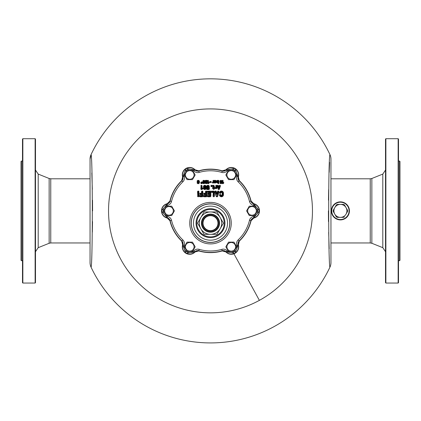 <?xml version="1.0" encoding="UTF-8"?>
<svg xmlns="http://www.w3.org/2000/svg" width="421" height="421" viewBox="0 0 421 421"><rect width="100%" height="100%" fill="white"/><g stroke="black" fill="none" stroke-linecap="round" stroke-linejoin="round"><path stroke-width="0.63" d="M399.587 161.08L399.95 161.443L399.95 260.315L399.587 260.678L399.587 161.08L398.508 161.08M398.508 282.691L398.508 139.067L398.145 138.709L398.145 283.049L398.508 282.691L398.145 283.049L385.878 283.049L385.878 138.709L398.145 138.709L398.508 139.067M385.515 139.067L385.878 138.709L385.515 139.067L385.515 282.691L385.878 283.049L385.515 282.691M370.243 178.799L371.859 178.488L371.859 243.275L370.243 242.959L370.243 178.799L330.953 178.799L330.953 159.17A10.825 10.825 0 0 0 329.922 154.549A10.825 10.825 0 0 1 330.953 159.17L330.953 262.588L330.953 242.959L370.243 242.959L371.859 243.275L382.805 247.674L385.515 251.695M344.736 202.964A9.02 9.02 0 0 1 348.325 215.205A9.02 9.02 0 0 1 336.084 218.794A9.02 9.02 0 0 1 332.49 206.553A9.02 9.02 0 0 1 344.736 202.964M348.009 215.031A8.662 8.662 0 0 1 336.258 218.478A8.662 8.662 0 0 1 332.806 206.727A8.662 8.662 0 0 1 344.562 203.28A8.662 8.662 0 0 1 348.009 215.031M344.462 216.852A7.215 7.215 0 0 1 343.557 217.373L337.263 217.373A7.215 7.215 0 0 1 336.358 216.852L333.211 211.4A7.215 7.215 0 0 1 333.211 210.358L336.358 204.906A7.215 7.215 0 0 1 337.263 204.385L343.557 204.385A7.215 7.215 0 0 1 344.462 204.906L347.609 210.358A7.215 7.215 0 0 1 347.609 211.4L346.036 214.126A6.494 6.494 0 0 1 334.784 214.126A6.494 6.494 0 0 1 340.41 204.385A6.494 6.494 0 0 1 346.036 214.126L347.609 211.4M343.557 217.373L337.263 217.373M336.358 216.852L333.211 211.4M333.211 210.358L336.358 204.906M337.263 204.385L343.557 204.385M344.462 204.906L347.609 210.358M21.413 260.678L21.05 260.315L21.05 161.443L21.413 161.08L21.413 260.678L22.492 260.678M22.492 139.067L22.492 282.691L22.855 283.049L22.855 138.709L22.492 139.067L22.855 138.709L35.122 138.709L35.122 283.049L22.855 283.049L22.492 282.691M35.485 282.691L35.122 283.049L35.485 282.691L35.485 139.067L35.122 138.709L35.485 139.067M330.953 159.17A10.825 10.825 0 0 0 329.922 154.549A132.036 132.036 0 0 0 91.078 154.549A132.036 132.036 0 0 1 329.922 154.549C328.291 157.565 328.291 264.193 329.922 267.209A10.825 10.825 0 0 0 330.953 262.588A10.825 10.825 0 0 1 329.922 267.209A132.036 132.036 0 0 1 273.803 326.754A132.036 132.036 0 0 0 329.922 267.209A10.825 10.825 0 0 0 330.953 262.588M91.078 267.209A10.825 10.825 0 0 1 90.047 262.588A10.825 10.825 0 0 0 91.078 267.209C92.709 264.193 92.709 157.565 91.078 154.549L90.047 159.17L90.047 262.588A10.825 10.825 0 0 0 91.078 267.209A132.036 132.036 0 0 0 273.803 326.754M90.047 159.17A10.825 10.825 0 0 1 91.078 154.549M91.831 172.989L92.32 189.403M92.509 200.185L92.573 210.879M92.509 221.572L92.325 232.139M329.169 248.774L328.68 232.36M328.491 221.572L328.427 210.879M328.491 200.185L328.675 189.618M329.19 172.363L329.585 162.338M182.535 245.169L182.446 242.296M182.43 179.535L182.535 176.588M238.654 179.814L238.654 179.814A3.61 3.61 0 0 1 238.465 178.667L238.554 179.462M238.57 242.222L238.465 243.091A3.61 3.61 0 0 1 238.654 241.943M182.535 243.091A3.61 3.61 0 0 0 182.346 241.943M182.346 179.814L182.346 179.814A3.61 3.61 0 0 0 182.535 178.667L182.535 178.736M238.465 178.667L238.465 176.588M238.465 243.022L238.465 245.169M219.088 187.619L218.51 187.619L218.61 186.614L219.283 187.013L219.088 187.619L218.704 187.555L218.667 186.861L218.315 187.013L218.61 186.614M217.325 194.202L216.541 194.202L216.71 192.85L217.557 193.36L217.325 194.202L216.741 194.149L216.752 193.086L216.315 193.36L216.71 192.85M221.504 182.461L221.13 182.325A0.91 0.91 0 0 1 220.062 181.546A0.91 0.91 0 0 1 220.909 180.525A0.91 0.91 0 0 1 221.872 181.435L221.667 182.588A0.7 0.7 0 0 1 220.325 182.872L220.13 182.956A0.91 0.91 0 0 0 221.872 182.588L221.667 182.588M205.68 182.188L207.053 182.835A0.879 0.879 0 0 1 205.801 183.403A0.879 0.879 0 0 1 205.522 182.056L205.99 181.146L206.327 181.404L205.522 182.056L206.169 181.272L205.527 180.735L206.869 180.735L205.801 182.293A0.51 0.51 0 0 0 205.948 183.067A0.51 0.51 0 0 0 206.685 182.782L207.111 182.772L206.906 182.53L206.485 182.714A0.305 0.305 0 0 1 206.048 182.882A0.305 0.305 0 0 1 205.964 182.425L205.801 182.293M208.458 182.656L208.827 182.846L207.921 183.288L207.921 180.735L208.085 182.572L209.174 182.656L208.411 183.619L207.532 183.33L207.921 183.498L207.879 180.341L208.474 180.688L208.458 182.656M212.421 182.63L212.558 182.109L212.605 183.003L212.258 182.656L212.605 182.861L212.652 182.493A0.889 0.889 0 0 0 213.373 181.619L213.531 180.735L213.531 182.609L212.937 182.519L213.326 183.003L213.926 182.656L213.926 180.688L213.573 180.341L212.979 180.688L213.163 181.619L213.373 180.525L213.121 181.619A0.637 0.637 0 0 1 212.579 182.251L212.61 182.288A0.679 0.679 0 0 0 213.163 181.619L213.373 181.619M216.02 181.793L216.415 181.793A1.21 1.21 0 0 1 214.836 182.946L214.136 182.656L214.863 182.809A1.068 1.068 0 0 0 216.273 181.793L216.231 181.793A1.026 1.026 0 0 1 214.826 182.746L214.905 182.551A0.816 0.816 0 0 0 216.02 181.793L216.231 181.551A1.026 1.026 0 0 0 214.826 180.598L214.178 180.735L214.389 182.819L214.347 180.341L214 180.688L214.136 182.656L214 180.688M214.826 180.598L214.347 180.477L214.826 180.598M217.973 180.793L218.304 180.735L217.973 180.793A0.816 0.816 0 0 0 216.857 181.551L216.857 181.793A0.816 0.816 0 0 0 217.92 182.572L218.331 182.872L217.92 182.572M216.857 181.793L216.652 181.793A1.026 1.026 0 0 0 217.983 182.772L218.331 183.498L218.331 182.872M222.53 180.341L223.125 180.688L222.988 182.488L223.477 182.846L222.572 183.288L222.572 180.735L222.735 182.572L223.825 182.656L223.062 183.619L222.183 183.33L222.572 183.498L222.53 180.341L222.183 180.688L222.53 183.682M208.953 187.045L208.532 187.045L208.895 186.587L208.332 186.671L208.953 186.845L208.895 186.587A0.968 0.968 0 0 0 207.863 185.772A0.968 0.968 0 0 0 206.969 186.74L206.711 186.74A1.226 1.226 0 0 1 207.879 185.514A1.226 1.226 0 0 1 209.158 186.619L208.953 187.045L209.095 186.556A1.168 1.168 0 0 0 207.848 185.572A1.168 1.168 0 0 0 206.769 186.74L206.711 186.829A1.226 1.226 0 0 0 207.832 188.05L207.837 187.992A1.168 1.168 0 0 1 206.769 186.829L206.969 186.829A0.968 0.968 0 0 0 207.853 187.792L208.316 187.834L208.595 188.461L206.969 188.766L206.969 189.076L208.905 189.076L208.905 187.571L207.9 187.282L209.363 187.524L208.995 187.119L207.9 187.282A0.453 0.453 0 0 1 207.485 186.829L207.279 186.829A0.658 0.658 0 0 0 207.879 187.482M206.511 186.829L206.511 186.829A1.426 1.426 0 0 0 207.811 188.25L208.595 188.134M207.811 188.25L208.242 188.087L208.595 188.461M209.363 187.524L209.363 189.129L208.958 189.534L206.916 189.534L206.511 188.713L206.916 188.303L208.237 188.508L208.337 188.187L208.29 188.766M201.98 188.266L202.564 188.482L201.306 189.076L201.306 185.772L201.617 185.772L201.617 188.182L202.733 187.919L202.975 188.261L202.875 188.829L201.969 189.466L201.254 189.534L200.843 189.129L201.306 189.282L201.254 185.308L202.075 185.719L201.98 188.266M213.868 187.424L214.126 186.34L214.126 187.371L214.721 187.777L213.868 187.424L213.868 186.34A0.568 0.568 0 0 0 213.294 185.772L212.963 186.082L213.558 186.45A0.368 0.368 0 0 0 213.189 186.082M214.273 187.829L214.515 187.371L214.92 187.777L213.868 188.545L214.273 188.14L214.068 188.861L213.558 188.861L213.147 188.345L213.558 188.545M214.92 187.777L214.92 188.192L214.463 187.829L214.515 188.603L213.505 189.118L212.705 187.777L213.558 187.424L213.558 186.45M212.905 186.54L212.5 186.135L213.352 186.45L213.147 187.829L213.558 187.424M215.278 188.15L215.026 187.95L215.384 187.545L215.431 188.603L215.026 188.192L215.431 188.398L215.489 187.998A0.874 0.874 0 0 0 216.21 187.14L216.21 185.772L216.52 185.772L216.52 188.14L215.789 188.05L215.894 188.513L216.978 188.192L216.978 185.719L216.573 185.308L215.747 185.719L216.005 187.14L216.21 185.566L215.952 187.14A0.616 0.616 0 0 1 215.41 187.75L215.452 187.798A0.668 0.668 0 0 0 216.005 187.14L216.21 187.14M219.209 186.303L219.246 185.593L219.209 186.103L218.394 186.103L217.925 185.566L217.404 185.829L218.452 189.14L219.152 189.14L220.194 185.829L219.673 185.566L219.209 186.303L218.394 186.303L217.599 185.772L218.646 189.076L218.957 189.076L219.999 185.772L219.594 186.019M218.004 186.019L219.167 185.845L218.394 186.303M199.849 195.386L201.538 195.628L201.743 194.581L200.212 194.613L199.986 194.06L201.585 194.128L201.991 194.534L201.991 195.47L201.585 195.876L199.896 195.67L199.622 196.223L199.849 195.386L199.338 196.27L199.849 196.781L199.622 196.223L199.896 196.496L202.343 196.291L199.849 196.544L202.385 196.781L202.896 196.27L202.343 196.496L202.612 196.223L202.412 191.613L202.659 196.27L202.896 191.566L202.385 191.06L202.659 191.566L202.059 191.544L202.385 191.297L202.012 191.06L202.385 191.06M202.059 191.544L201.506 191.566L201.538 193.46L200.212 193.46L199.938 194.107L199.701 193.734L200.212 194.376L201.991 194.534M201.585 193.707L200.212 193.223L201.785 193.302L201.743 191.566L201.991 193.302L201.585 193.707L200.254 193.707M201.585 195.876L199.849 195.628L201.585 195.67L201.785 194.534L201.991 195.47M203.817 195.386L205.506 195.628L205.711 194.581L204.18 194.613L203.953 194.06L205.553 194.128L205.958 194.534L205.958 195.47L205.553 195.876L203.864 195.67L203.59 196.223L203.817 195.386L203.311 196.27L203.817 196.781L203.59 196.223L203.864 196.496L206.311 196.291L203.817 196.544L206.358 196.781L206.864 196.27L206.311 196.496L206.585 196.223L206.379 191.613L206.627 196.27L206.864 191.566L206.358 191.06L206.627 191.566L206.027 191.544L206.358 191.297L205.985 191.06L206.358 191.06M206.027 191.544L205.474 191.566L205.506 193.46L204.18 193.46L203.906 194.107L203.669 193.734L204.18 194.376L205.958 194.534M205.553 193.707L204.18 193.223L205.758 193.302L205.711 191.566L205.958 193.302L205.553 193.707L204.222 193.707M205.553 195.876L203.817 195.628L205.553 195.67L205.758 194.534L205.958 195.47M207.79 195.386L209.479 195.628L209.479 194.376L208.074 194.613L207.848 194.06L209.521 194.128L209.932 194.534L209.932 195.47L209.521 195.876L207.832 195.67L207.564 196.223L207.79 195.386L207.279 196.27L207.79 196.781L207.564 196.223L207.832 196.496L210.279 196.291L207.79 196.544L210.326 196.781L210.837 196.27L210.279 196.496L210.553 196.223L210.347 191.613L210.595 196.27L210.837 191.566L210.326 191.06L210.553 191.613L210.279 191.339L207.832 191.544L210.326 191.297L207.79 191.297L210.326 191.06M207.832 191.544L207.564 191.613L207.832 192.165L207.279 191.939L207.516 191.566L207.79 192.45L209.442 192.45L209.479 193.46L208.074 193.46L207.569 194.107L207.806 193.734L208.074 194.376L209.932 194.534M207.832 191.965L209.521 191.965L209.442 192.45L207.79 192.213L209.521 192.165L209.932 193.302L209.521 193.707L208.121 193.707M207.569 193.734L208.074 193.223L208.121 193.507L209.679 193.255L209.521 193.707M208.074 193.223L209.679 193.255L209.932 192.371L209.932 193.302M209.521 195.876L207.79 195.628L209.521 195.67L209.726 194.534L209.932 195.47M213.052 196.27L213.289 192.413L211.758 192.45L211.531 191.897L213.131 191.965L213.536 192.371L213.336 196.223L213.889 196.496L213.052 196.27L213.936 196.781L214.442 196.27L213.889 196.496L214.163 196.223L213.957 191.613L214.205 196.27L214.442 191.566L213.936 191.06L214.163 191.613L213.889 191.339L211.8 191.544L213.936 191.297L211.758 191.297L213.936 191.06M211.8 191.544L211.484 191.939L211.247 191.566L211.758 192.213L213.536 192.371M218.067 191.06L217.573 191.434L217.436 191.944L217.889 192.129L217.499 192.429L216.373 192.429L216.031 191.539L215.478 191.544L215.805 191.297L215.157 191.639L216.431 196.344L217.178 196.544L218.715 191.639L218.452 191.06L218.067 191.06L217.462 192.181L216.41 192.181L215.805 191.06L215.42 191.06L215.215 191.681L216.462 196.297L215.41 191.629L214.926 191.702L216.199 196.402L217.147 196.291L216.726 196.291L216.694 196.781L217.178 196.781L217.404 196.297L218.457 191.629L217.21 196.244L217.668 196.402L218.941 191.702L218.067 191.297L217.499 192.429M215.984 192.129L217.436 191.944L217.499 192.229L216.373 192.429M217.115 193.086L217.131 194.013L216.741 194.013L216.752 193.292L217.115 193.292L217.131 194.149L217.357 193.307L216.71 193.05L217.115 193.086M218.836 187.035L218.899 187.555L218.836 187.035M198.78 181.53L198.528 182.493A0.3 0.3 0 0 1 197.944 182.561L197.738 182.267L197.907 182.593L197.454 182.656A0.795 0.795 0 0 0 199.028 182.493L199.028 181.53A0.795 0.795 0 0 0 197.454 181.362L198.78 181.53L198.575 182.493A0.342 0.342 0 0 1 197.907 182.593L197.402 182.404L197.249 182.703A1.005 1.005 0 0 0 199.238 182.493L199.028 182.493M198.075 182.53L198.391 182.493L198.391 181.53L197.249 181.319A1.005 1.005 0 0 1 199.238 181.53L199.028 181.53M198.391 182.493L198.575 181.53A0.342 0.342 0 0 0 197.907 181.425L197.402 181.756L197.191 181.377A1.047 1.047 0 0 1 198.307 180.483A1.047 1.047 0 0 1 199.28 181.53L199.422 182.493A1.189 1.189 0 0 1 198.317 183.677A1.189 1.189 0 0 1 197.054 182.661L197.191 182.646A1.047 1.047 0 0 0 198.307 183.54A1.047 1.047 0 0 0 199.28 182.493L199.422 181.53A1.189 1.189 0 0 0 198.317 180.346A1.189 1.189 0 0 0 197.054 181.356M205.38 181.94A1.063 1.063 0 0 0 205.753 183.582A1.063 1.063 0 0 0 207.248 182.798L207.111 182.772A0.926 0.926 0 0 1 205.811 183.456A0.926 0.926 0 0 1 205.485 182.03L206.074 181.314L205.485 181.146L206.085 181.098L205.274 180.935L205.527 181.098L205.485 180.341L205.274 180.935L205.132 180.688M205.485 180.341L206.916 180.341L207.121 180.688L206.869 180.525L206.869 180.998L207.185 181.235L206.106 182.54L206.448 182.682L206.08 182.846L206.106 182.54M209.174 182.656L208.195 183.288L208.211 183.682M208.127 180.341L208.29 182.572L209.032 182.456M211.263 181.93L209.942 181.93L211.263 181.93L211.1 182.482L211.447 182.135L211.1 181.54L209.9 181.54L209.942 182.298L211.1 182.346L209.553 182.135L209.9 182.482L209.9 181.677L211.263 181.93M213.742 180.735L213.326 180.477L213.742 180.735L213.784 182.656L213.742 180.735M212.937 182.519L212.658 182.819A0.763 0.763 0 0 0 213.052 182.693L213.073 182.893A0.947 0.947 0 0 1 212.631 183.003L212.605 183.003M214.857 180.546L214.347 180.341M218.025 180.546L218.052 180.598A1.026 1.026 0 0 0 216.652 181.551L216.857 181.551M218.199 180.341L218.015 180.535L218.741 180.688L218.12 180.53L218.488 180.735L218.488 183.288L217.936 183.33L217.946 182.83A1.068 1.068 0 0 1 216.605 181.793L216.468 181.793A1.21 1.21 0 0 0 217.936 182.972L218.288 183.54L217.936 183.33M218.246 180.341L218.699 180.735L218.741 183.33L218.883 180.688L218.883 183.33L218.288 183.682M223.825 182.656L222.846 183.288L222.862 183.682M222.941 180.735L222.941 182.572L222.941 180.735M208.905 189.282L209.163 187.524L209.163 189.129L206.769 189.076L208.905 189.282M206.969 188.561L206.711 189.129L206.969 188.561L208.29 188.561L206.969 188.561M202.975 188.261L202.569 188.034L202.759 188.661L202.733 188.366L201.717 189.076L201.738 189.534M201.67 185.308L201.254 185.514L201.875 185.719L201.817 188.182L202.733 187.919M212.5 186.135L212.705 185.719L213.189 186.34L212.758 186.082L212.963 185.566L212.705 185.719L213.294 185.308A1.031 1.031 0 0 1 214.326 186.34L214.515 187.371M213.921 189.324L214.326 188.918L213.505 189.324L212.5 188.192L213.3 186.45L213.3 187.371L212.758 187.829L213.147 187.829M213.094 188.918L213.558 188.861L212.963 188.345L212.905 187.371M212.5 188.192L212.905 188.603M216.72 185.772L216.157 185.514L216.72 185.772L216.778 188.192L216.72 185.772M215.431 188.603L215.478 188.398A0.826 0.826 0 0 0 215.868 188.303L215.894 188.224A0.774 0.774 0 0 1 215.489 188.345L215.489 188.14A0.568 0.568 0 0 0 215.789 188.05M198.37 196.291L198.091 196.496L198.417 196.781L198.044 196.544L198.691 196.27L198.37 196.496L198.644 196.223L198.438 191.613L198.438 196.223M197.533 191.566L198.044 191.06L198.417 191.297L197.775 191.566L197.775 196.27L197.533 191.566L198.044 196.544L197.817 191.613L198.928 191.566L198.417 191.06L198.928 196.27L198.417 196.781M207.564 191.613L207.79 191.297L207.564 191.613M211.531 191.613L211.758 191.297L211.531 191.613M218.099 191.544L217.573 191.434M221.504 182.588A0.542 0.542 0 0 1 220.488 182.84L220.672 182.746A0.332 0.332 0 0 0 221.299 182.588L221.251 182.588A0.289 0.289 0 0 1 220.704 182.703L220.688 182.493A1.095 1.095 0 0 0 221.114 182.514L221.093 182.377A0.953 0.953 0 0 1 220.015 181.519A0.953 0.953 0 0 1 220.92 180.483A0.953 0.953 0 0 1 221.92 181.435L221.92 182.588L222.056 181.435A1.095 1.095 0 0 0 219.909 181.156A1.095 1.095 0 0 0 220.551 182.446L220.688 182.493M198.391 181.53L198.528 181.53A0.3 0.3 0 0 0 197.944 181.456L197.402 181.756M207.879 183.682L208.211 183.54L207.669 183.33L207.669 180.688L207.532 183.33M208.548 182.372L208.474 180.688M213.158 182.788L213.573 183.003L213.926 182.656M216.468 181.551A1.21 1.21 0 0 1 218.046 180.399L218.11 180.52M223.198 182.372L223.683 182.456M201.254 189.534L201.738 189.334L201.049 189.129L201.049 185.719L200.843 189.129M202.169 187.819L201.875 188.082L202.075 185.719M216.978 188.192L216.573 188.603L215.894 188.513A1.031 1.031 0 0 1 215.478 188.603M220.072 185.308L219.441 185.656L220.072 185.308L220.462 185.84L219.999 185.566L220.267 185.777L218.994 189.534L219.152 189.14L218.215 189.25L218.604 189.534L218.646 189.076L217.331 185.777L217.525 185.308L217.136 185.84L218.352 185.593L217.962 185.308L217.925 185.772L218.431 185.845L218.352 185.593M216.294 191.434L216.178 192.076L216.294 191.434L215.805 191.06M198.78 182.493A0.553 0.553 0 0 1 197.707 182.656L197.402 182.267L197.054 182.661M207.248 182.798L206.906 182.388L206.316 182.646M208.411 183.619L209.084 183.146M209.553 182.135L211.1 181.54M214.905 182.551L214.347 183.003L214 182.656M223.062 183.619L223.74 183.146M207.279 186.829L207.537 186.74A0.4 0.4 0 0 1 207.906 186.34A0.4 0.4 0 0 1 208.332 186.671L207.485 186.74A0.453 0.453 0 0 1 208.379 186.635L208.579 186.587A0.658 0.658 0 0 0 207.279 186.74M201.969 189.466L202.875 188.829M213.868 188.545L213.505 189.324M213.147 188.14L212.5 187.777M222.056 181.435L221.92 182.588A0.953 0.953 0 0 1 220.067 182.903L219.936 182.951A1.095 1.095 0 0 0 222.056 182.588M220.551 182.446L219.936 182.951M203.922 235.192A13.725 13.725 0 0 1 198.454 216.568A13.725 13.725 0 0 1 217.078 211.105A13.725 13.725 0 0 1 222.546 229.729A13.725 13.725 0 0 1 203.922 235.192A13.725 13.725 0 0 0 222.546 229.729A13.725 13.725 0 0 0 217.078 211.105A13.725 13.725 0 0 0 198.454 216.568A13.725 13.725 0 0 0 203.922 235.192M233.955 170.252L228.545 170.252L225.835 174.941L228.545 179.63L233.955 179.63L236.66 174.941L233.955 170.252M235.05 172.863A4.331 4.331 0 0 0 229.171 171.142A4.331 4.331 0 0 0 227.451 177.015A4.331 4.331 0 0 0 233.323 178.741A4.331 4.331 0 0 0 235.05 172.863M254.705 206.19L249.29 206.19L246.585 210.879L249.29 215.568L254.705 215.568L257.41 210.879L254.705 206.19M255.8 208.805A4.331 4.331 0 0 0 249.921 207.079A4.331 4.331 0 0 0 248.201 212.958A4.331 4.331 0 0 0 254.073 214.678A4.331 4.331 0 0 0 255.8 208.805M233.955 242.128L228.545 242.128L225.835 246.817L228.545 251.505L233.955 251.505L236.66 246.817L233.955 242.128M235.05 244.743A4.331 4.331 0 0 0 229.171 243.017A4.331 4.331 0 0 0 227.451 248.895A4.331 4.331 0 0 0 233.323 250.616A4.331 4.331 0 0 0 235.05 244.743M192.455 242.128L187.045 242.128L184.34 246.817L187.045 251.505L192.455 251.505L195.165 246.817L192.455 242.128M193.549 244.743A4.331 4.331 0 0 0 187.677 243.017A4.331 4.331 0 0 0 185.95 248.895A4.331 4.331 0 0 0 191.829 250.616A4.331 4.331 0 0 0 193.549 244.743M171.71 206.19L166.295 206.19L163.59 210.879L166.295 215.568L171.71 215.568L174.415 210.879L171.71 206.19M172.799 208.805A4.331 4.331 0 0 0 166.927 207.079A4.331 4.331 0 0 0 165.2 212.958A4.331 4.331 0 0 0 171.079 214.678A4.331 4.331 0 0 0 172.799 208.805M192.455 170.252L187.045 170.252L184.34 174.941L187.045 179.63L192.455 179.63L195.165 174.941L192.455 170.252M193.549 172.863A4.331 4.331 0 0 0 187.677 171.142A4.331 4.331 0 0 0 185.95 177.015A4.331 4.331 0 0 0 191.829 178.741A4.331 4.331 0 0 0 193.549 172.863M214.084 229.703A7.467 7.467 0 0 0 217.057 219.567A7.467 7.467 0 0 0 206.916 216.594A7.467 7.467 0 0 0 203.943 226.73A7.467 7.467 0 0 0 214.084 229.703M206.748 216.278A7.831 7.831 0 0 1 217.373 219.394A7.831 7.831 0 0 1 214.252 230.019A7.831 7.831 0 0 1 203.627 226.903A7.831 7.831 0 0 1 206.748 216.278M218.057 219.02A8.609 8.609 0 0 1 214.626 230.703A8.609 8.609 0 0 1 202.943 227.277A8.609 8.609 0 0 1 206.374 215.594A8.609 8.609 0 0 1 218.057 219.02M220.188 217.557L223.419 223.146L216.957 234.334L204.043 234.334L197.581 223.146L204.043 211.963L216.957 211.963L220.188 217.557A11.188 11.188 0 0 1 210.5 234.334A11.188 11.188 0 0 1 200.812 217.557A11.188 11.188 0 0 1 220.188 217.557M218.446 218.804A9.057 9.057 0 0 0 206.158 215.199A9.057 9.057 0 0 0 202.554 227.493A9.057 9.057 0 0 0 214.842 231.097A9.057 9.057 0 0 0 218.446 218.804M371.859 178.488L382.805 174.084L382.805 247.674M90.047 242.959L50.757 242.959L50.757 178.799L49.141 178.488L38.195 174.084L35.485 170.063M50.757 242.959L49.141 243.275L49.141 178.488M49.141 243.275L38.195 247.674L38.195 174.084M259.383 300.362A101.966 101.966 0 0 0 299.984 161.996A101.966 101.966 0 0 0 161.617 121.395A101.966 101.966 0 0 0 121.016 259.762A101.966 101.966 0 0 0 259.383 300.362L233.955 253.816M201.654 183.019L201.654 182.588L201.654 183.019M201.654 182.556L201.654 183.051L201.654 182.556M201.654 183.261A0.453 0.453 0 0 0 202.106 182.803A0.453 0.453 0 0 0 201.654 182.351A0.453 0.453 0 0 0 201.196 182.803A0.453 0.453 0 0 0 201.654 183.261M201.654 182.319L201.654 183.288L201.654 182.319M201.654 183.498A0.695 0.695 0 0 0 202.343 182.803A0.695 0.695 0 0 0 201.654 182.114A0.695 0.695 0 0 0 200.959 182.803A0.695 0.695 0 0 0 201.654 183.498M201.654 182.067A0.737 0.737 0 0 0 200.917 182.803A0.737 0.737 0 0 0 201.654 183.54A0.737 0.737 0 0 0 202.39 182.803A0.737 0.737 0 0 0 201.654 182.067M201.654 183.682A0.879 0.879 0 0 0 202.527 182.803A0.879 0.879 0 0 0 201.654 181.93A0.879 0.879 0 0 0 200.775 182.803A0.879 0.879 0 0 0 201.654 183.682M184.219 245.259A5.715 5.715 0 0 0 193.865 250.827A5.257 5.257 0 0 1 199.201 249.358A40.1 40.1 0 0 0 221.799 249.358A5.257 5.257 0 0 1 227.135 250.827A5.715 5.715 0 0 0 236.781 245.259A5.257 5.257 0 0 1 238.175 239.902A40.1 40.1 0 0 0 249.474 220.336A5.257 5.257 0 0 1 253.41 216.447A5.715 5.715 0 0 0 253.41 205.311A5.257 5.257 0 0 1 249.474 201.422A40.1 40.1 0 0 0 238.175 181.856A5.257 5.257 0 0 1 236.781 176.499A5.715 5.715 0 0 0 227.135 170.931A5.257 5.257 0 0 1 221.799 172.4A40.1 40.1 0 0 0 199.201 172.4A5.257 5.257 0 0 1 193.865 170.931A5.715 5.715 0 0 0 184.219 176.499A5.257 5.257 0 0 1 182.825 181.856A40.1 40.1 0 0 0 171.526 201.422A5.257 5.257 0 0 1 167.59 205.311A5.715 5.715 0 0 0 167.59 216.447A5.257 5.257 0 0 1 171.526 220.336A40.1 40.1 0 0 0 182.825 239.902A5.257 5.257 0 0 1 184.219 245.259L182.846 244.833A7.152 7.152 0 0 0 194.923 251.805L193.865 250.827M197.738 182.267L197.402 182.267M198.075 181.493L197.738 181.756M199.422 181.53L199.422 182.493M202.796 182.646A1.037 1.037 0 0 0 203.832 183.682A1.037 1.037 0 0 0 204.864 182.646L204.864 181.377A1.037 1.037 0 0 0 203.832 180.341A1.037 1.037 0 0 0 202.796 181.377L202.938 182.646A0.895 0.895 0 0 0 203.832 183.54A0.895 0.895 0 0 0 204.727 182.646L204.864 182.646M205.485 181.283L205.132 180.935M206.916 180.341L207.264 180.688M207.532 180.688L207.879 180.341M209.9 182.482L211.1 182.482M209.553 181.888L209.9 181.54M212.558 182.109A0.495 0.495 0 0 0 212.979 181.619M213.326 180.341L212.979 180.688M213.926 180.688L213.573 180.341M214.636 183.003L214.347 183.003M214.636 180.341L214.836 180.399A1.21 1.21 0 0 1 216.415 181.551M218.536 180.341L218.883 180.688M218.883 183.33L218.536 183.682M222.183 180.688L222.183 183.33M222.777 180.341L223.125 180.688M209.358 186.603A1.426 1.426 0 0 0 207.869 185.314A1.426 1.426 0 0 0 206.511 186.74M208.532 187.045L208.132 186.708M208.995 187.119L207.742 186.74M209.363 189.129L208.958 189.534M206.916 189.534L206.511 189.129M206.511 188.713L206.916 188.303M200.843 185.719L201.254 185.308M203.406 188.145A1.389 1.389 0 0 0 204.801 189.534A1.389 1.389 0 0 0 206.19 188.145L206.19 186.703A1.389 1.389 0 0 0 204.801 185.308A1.389 1.389 0 0 0 203.406 186.703L203.611 188.145A1.189 1.189 0 0 0 204.801 189.334A1.189 1.189 0 0 0 205.985 188.145L206.19 188.145M211.584 186.65A0.668 0.668 0 0 0 212.252 185.982A0.668 0.668 0 0 0 211.584 185.308A0.668 0.668 0 0 0 210.91 185.982A0.668 0.668 0 0 0 211.584 186.65M212.5 185.719L212.905 185.308M214.92 188.192L214.515 188.603M214.273 188.14L214.326 188.918M215.384 187.545A0.41 0.41 0 0 0 215.747 187.14M216.157 185.308L215.747 185.719M216.978 185.719L216.573 185.308M216.573 188.603L216.157 188.603M219.246 185.593L219.636 185.308M219.383 189.25L220.462 185.84M218.604 189.534L218.994 189.534M217.136 185.84L218.215 189.25M217.962 185.308L217.525 185.308M198.044 196.781L197.533 196.27M198.044 191.06L198.417 191.06M198.928 196.27L198.928 191.566M200.212 194.613L199.701 194.107M199.701 193.734L200.212 193.223M201.506 191.566L202.012 191.06M202.896 196.27L202.896 191.566M199.849 196.781L202.385 196.781M199.338 195.897L199.338 196.27M204.18 194.613L203.669 194.107M203.669 193.734L204.18 193.223M205.474 191.566L205.985 191.06M206.864 196.27L206.864 191.566M203.817 196.781L206.358 196.781M203.311 195.897L203.311 196.27M208.074 194.613L207.569 194.107M207.79 192.45L207.279 191.939M207.279 191.566L207.79 191.06M210.837 196.27L210.837 191.566M207.79 196.781L210.326 196.781M207.279 195.897L207.279 196.27M211.758 192.45L211.247 191.939M211.247 191.566L211.758 191.06M214.442 196.27L214.442 191.566M213.563 196.781L213.936 196.781M218.941 191.702L218.452 191.06M217.178 196.781L217.668 196.402M216.199 196.402L216.694 196.781M215.42 191.06L214.926 191.702M220.362 192.818L220.562 192.865A0.342 0.342 0 0 1 220.23 193.128L220.362 192.818A1.116 1.116 0 0 1 222.562 193.076L222.356 194.76A0.91 0.91 0 0 1 220.562 194.97L220.604 194.96A0.384 0.384 0 0 0 220.23 194.665L220.23 194.707A0.342 0.342 0 0 1 220.562 194.97L220.083 194.707A0.342 0.342 0 0 0 219.746 195.118A1.737 1.737 0 0 0 223.183 194.76L223.183 193.076L223.467 193.076L223.467 194.76A2.021 2.021 0 0 1 219.473 195.181A0.621 0.621 0 0 1 220.083 194.428L220.083 194.665A0.384 0.384 0 0 0 219.704 195.128A1.779 1.779 0 0 0 223.225 194.76L223.467 194.76M222.562 193.076L222.309 194.76A0.863 0.863 0 0 1 220.604 194.96L220.836 194.907A0.621 0.621 0 0 0 220.23 194.428M220.836 194.907A0.626 0.626 0 0 0 222.072 194.76L222.356 194.76L222.356 193.076A0.91 0.91 0 0 0 220.562 192.865L220.604 192.876A0.863 0.863 0 0 1 222.309 193.076L222.072 194.76M222.072 193.076A0.626 0.626 0 0 0 220.836 192.934L220.604 192.876A0.384 0.384 0 0 1 220.23 193.176L220.23 193.413A0.621 0.621 0 0 0 220.836 192.934M223.467 193.076A2.021 2.021 0 0 0 219.473 192.66A0.621 0.621 0 0 0 220.083 193.413M200.549 241.365A20.761 20.761 0 0 0 228.719 233.102A20.761 20.761 0 0 0 220.451 204.932A20.761 20.761 0 0 0 192.281 213.194A20.761 20.761 0 0 0 200.549 241.365M182.825 239.902L181.688 241.096C175.815 235.428 171.894 228.64 169.926 220.725L170.131 220.672A41.542 41.542 0 0 0 181.83 240.944A3.815 3.815 0 0 1 182.846 244.833L182.646 244.769A7.362 7.362 0 0 0 195.076 251.947L195.076 251.947A7.362 7.362 0 0 1 182.646 244.769L182.646 244.769A3.61 3.61 0 0 0 181.688 241.096L181.688 241.096A41.753 41.753 0 0 1 169.926 220.725L169.926 220.725A3.61 3.61 0 0 0 167.221 218.057L167.221 218.057A7.362 7.362 0 0 1 167.221 203.701L167.221 203.701A3.61 3.61 0 0 0 169.926 201.033L169.926 201.033A41.753 41.753 0 0 1 181.688 180.662L181.688 180.662A3.61 3.61 0 0 0 182.646 176.988L182.646 176.988A7.362 7.362 0 0 1 195.076 169.81L195.076 169.81A3.61 3.61 0 0 0 198.738 170.821L198.738 170.821A41.753 41.753 0 0 1 222.262 170.821L222.262 170.821A3.61 3.61 0 0 0 225.924 169.81L225.924 169.81A7.362 7.362 0 0 1 238.354 176.988L238.354 176.988A3.61 3.61 0 0 0 239.312 180.662L239.312 180.662A41.753 41.753 0 0 1 251.074 201.033L251.074 201.033A3.61 3.61 0 0 0 253.779 203.701L253.779 203.701A7.362 7.362 0 0 1 253.779 218.057L253.779 218.057A3.61 3.61 0 0 0 251.074 220.725L251.074 220.725A41.753 41.753 0 0 1 239.312 241.096L239.312 241.096A3.61 3.61 0 0 0 238.354 244.769L238.354 244.769A7.362 7.362 0 0 1 225.924 251.947L225.924 251.947A3.61 3.61 0 0 0 222.262 250.937L222.262 250.937A41.753 41.753 0 0 1 198.738 250.937L198.738 250.937A3.61 3.61 0 0 0 195.076 251.947L185.998 253.316L182.646 244.769A3.61 3.61 0 0 0 181.688 241.096A41.753 41.753 0 0 1 169.926 220.725A3.61 3.61 0 0 0 167.221 218.057A7.362 7.362 0 0 1 167.221 203.701A3.61 3.61 0 0 0 169.926 201.033A41.753 41.753 0 0 1 181.688 180.662A3.61 3.61 0 0 0 182.646 176.988A7.362 7.362 0 0 1 195.076 169.81A3.61 3.61 0 0 0 198.738 170.821A41.753 41.753 0 0 1 222.262 170.821A3.61 3.61 0 0 0 225.924 169.81A7.362 7.362 0 0 1 238.354 176.988A3.61 3.61 0 0 0 239.312 180.662A41.753 41.753 0 0 1 251.074 201.033A3.61 3.61 0 0 0 253.779 203.701A7.362 7.362 0 0 1 253.779 218.057A3.61 3.61 0 0 0 251.074 220.725A41.753 41.753 0 0 1 239.312 241.096A3.61 3.61 0 0 0 238.354 244.769A7.362 7.362 0 0 1 225.924 251.947A3.61 3.61 0 0 0 222.262 250.937A41.753 41.753 0 0 1 198.738 250.937A3.61 3.61 0 0 0 195.076 251.947L194.923 251.805A3.815 3.815 0 0 1 198.796 250.737A41.542 41.542 0 0 0 222.204 250.737L222.262 250.937C214.421 253.189 206.579 253.189 198.738 250.937L199.201 249.358M220.63 181.435A0.332 0.332 0 0 0 220.967 181.767A0.332 0.332 0 0 0 221.299 181.435A0.332 0.332 0 0 0 220.967 181.098A0.332 0.332 0 0 0 220.63 181.435M220.662 181.435A0.3 0.3 0 0 0 220.967 181.735A0.3 0.3 0 0 0 221.267 181.435A0.3 0.3 0 0 0 220.967 181.13A0.3 0.3 0 0 0 220.662 181.435M204.317 182.646A0.484 0.484 0 0 1 203.832 183.13A0.484 0.484 0 0 1 203.348 182.646L203.559 181.377A0.274 0.274 0 0 1 203.832 181.098A0.274 0.274 0 0 1 204.106 181.377L204.106 182.646A0.274 0.274 0 0 1 203.832 182.919A0.274 0.274 0 0 1 203.559 182.646L204.106 182.646L204.106 181.377L204.074 182.646L203.938 181.377L203.348 181.377A0.484 0.484 0 0 1 203.832 180.893A0.484 0.484 0 0 1 204.317 181.377M203.348 182.646L203.348 181.377M215.862 181.551A0.658 0.658 0 0 0 215.205 180.893A0.658 0.658 0 0 0 214.547 181.551L214.547 181.793A0.658 0.658 0 0 0 215.205 182.451A0.658 0.658 0 0 0 215.862 181.793L215.652 181.551A0.447 0.447 0 0 0 215.205 181.098A0.447 0.447 0 0 0 214.757 181.551L215.484 181.551L214.926 181.793M215.862 181.793L215.652 181.793A0.447 0.447 0 0 1 215.205 182.24A0.447 0.447 0 0 1 214.757 181.793L214.789 181.793A0.416 0.416 0 0 0 215.205 182.209A0.416 0.416 0 0 0 215.62 181.793L215.62 181.551A0.416 0.416 0 0 0 215.205 181.13A0.416 0.416 0 0 0 214.789 181.551L214.926 181.551M218.331 181.551A0.658 0.658 0 0 0 217.673 180.893A0.658 0.658 0 0 0 217.015 181.551L217.394 181.551A0.279 0.279 0 0 1 217.673 181.272A0.279 0.279 0 0 1 217.952 181.551L218.089 181.551A0.416 0.416 0 0 0 217.673 181.13A0.416 0.416 0 0 0 217.257 181.551L217.257 181.793A0.416 0.416 0 0 0 217.673 182.209A0.416 0.416 0 0 0 218.089 181.793L218.12 181.551A0.447 0.447 0 0 0 217.673 181.098A0.447 0.447 0 0 0 217.225 181.551L217.225 181.793A0.447 0.447 0 0 0 217.673 182.24A0.447 0.447 0 0 0 218.12 181.793L218.331 181.551L217.952 181.551M218.331 181.793A0.658 0.658 0 0 1 217.673 182.451A0.658 0.658 0 0 1 217.015 181.793L217.394 181.793A0.279 0.279 0 0 0 217.673 182.072A0.279 0.279 0 0 0 217.952 181.793M204.18 188.145L204.38 186.703L204.18 188.145A0.621 0.621 0 0 0 204.801 188.766A0.621 0.621 0 0 0 205.422 188.145L205.216 186.703A0.416 0.416 0 0 0 204.801 186.282A0.416 0.416 0 0 0 204.38 186.703L204.622 188.145L204.417 186.703A0.384 0.384 0 0 1 204.801 186.319A0.384 0.384 0 0 1 205.18 186.703L205.216 188.145A0.416 0.416 0 0 1 204.801 188.561A0.416 0.416 0 0 1 204.38 188.145L204.417 188.145A0.384 0.384 0 0 0 204.801 188.529A0.384 0.384 0 0 0 205.18 188.145L204.974 186.703L205.422 186.703A0.621 0.621 0 0 0 204.801 186.082A0.621 0.621 0 0 0 204.18 186.703M205.422 186.703L205.422 188.145M218.51 187.619L218.315 187.013M218.61 186.819L218.988 186.819L218.61 186.819M218.988 186.614L219.283 187.013M216.541 194.202L216.315 193.36M217.162 192.85L217.557 193.36M221.504 181.435A0.542 0.542 0 0 0 220.967 180.893A0.542 0.542 0 0 0 220.425 181.435A0.542 0.542 0 0 0 220.967 181.972A0.542 0.542 0 0 0 221.504 181.435M220.804 181.435L221.125 181.435L220.804 181.435M204.474 181.377A0.642 0.642 0 0 0 203.832 180.735A0.642 0.642 0 0 0 203.19 181.377L203.19 182.646A0.642 0.642 0 0 0 203.832 183.288A0.642 0.642 0 0 0 204.474 182.646L204.685 181.377A0.853 0.853 0 0 0 203.832 180.525A0.853 0.853 0 0 0 202.98 181.377L203.19 181.377M206.085 180.893L206.327 181.404M208.574 182.83L208.085 182.572M216.02 181.551A0.816 0.816 0 0 0 214.905 180.793M223.225 182.83L222.735 182.572M207.853 187.792L208.316 187.834M202.096 188.434L201.617 188.182M205.727 186.703A0.931 0.931 0 0 0 204.801 185.772A0.931 0.931 0 0 0 203.869 186.703L203.869 188.145A0.931 0.931 0 0 0 204.801 189.076A0.931 0.931 0 0 0 205.727 188.145L205.932 186.703A1.137 1.137 0 0 0 204.801 185.566A1.137 1.137 0 0 0 203.664 186.703L203.869 186.703M211.584 185.772L211.584 186.187L211.584 185.772M200.185 193.776L200.185 194.06M200.254 194.128L201.585 194.128M201.991 191.613L201.991 193.302M204.159 193.776L204.159 194.06M204.222 194.128L205.553 194.128M205.958 191.613L205.958 193.302M209.521 191.965L209.932 192.371M208.053 193.776L208.053 194.06M208.121 194.128L209.521 194.128M207.763 191.613L207.763 191.897M211.737 191.613L211.737 191.897M211.8 191.965L213.131 191.965M218.036 191.592L217.889 192.129M219.946 192.76L219.746 192.718A1.737 1.737 0 0 1 223.183 193.076L222.977 193.076A1.531 1.531 0 0 0 219.946 192.76L220.23 192.923M220.362 195.018A1.116 1.116 0 0 0 222.562 194.76M220.23 194.912L219.946 195.076A1.531 1.531 0 0 0 222.977 194.76L222.977 193.076M221.667 181.435C220.32 180.704 220.13 180.935 221.093 182.119M204.974 186.703L204.622 186.703M204.622 188.145L204.974 188.145M203.938 182.646L203.727 181.377M202.796 181.377L202.938 182.646L202.938 181.377A0.895 0.895 0 0 1 203.832 180.477A0.895 0.895 0 0 1 204.727 181.377L204.685 182.646A0.853 0.853 0 0 1 203.832 183.498A0.853 0.853 0 0 1 202.98 182.646L203.19 182.646M204.864 181.377L204.474 182.646M205.527 180.525L206.916 180.477L205.527 180.525M207.032 181.13L205.964 182.425L207.032 181.13M216.468 181.793L216.605 181.551A1.068 1.068 0 0 1 218.015 180.535M222.846 183.498L222.53 183.54L222.846 183.498M203.406 186.703L203.611 188.145L203.611 186.703A1.189 1.189 0 0 1 204.801 185.514A1.189 1.189 0 0 1 205.985 186.703L205.932 188.145A1.137 1.137 0 0 1 204.801 189.282A1.137 1.137 0 0 1 203.664 188.145L203.869 188.145M206.19 186.703L205.727 188.145M211.584 186.392A0.41 0.41 0 0 0 211.995 185.982A0.41 0.41 0 0 0 211.584 185.566A0.41 0.41 0 0 0 211.168 185.982A0.41 0.41 0 0 0 211.584 186.392M213.868 186.34L214.068 186.34A0.774 0.774 0 0 0 213.294 185.566L212.905 185.514L213.294 185.772M213.336 192.371L213.289 196.27L213.336 192.371M220.23 193.413L220.083 193.128A0.342 0.342 0 0 1 219.746 192.718L219.704 192.707A1.779 1.779 0 0 1 223.225 193.076L222.977 194.76M219.473 195.181L219.946 195.076M220.083 194.428L220.083 194.912M219.473 192.66L219.704 192.707A0.384 0.384 0 0 0 220.083 193.176L220.083 192.923M203.938 181.377L203.585 181.377L203.727 182.646M227.135 250.827L226.077 251.805A7.152 7.152 0 0 0 238.154 244.833L235.002 253.316L226.077 251.805A3.815 3.815 0 0 0 222.204 250.737L221.799 249.358M238.175 239.902L239.17 240.944A41.542 41.542 0 0 0 250.869 220.672L251.074 220.725C249.106 228.64 245.185 235.428 239.312 241.096L239.17 240.944A3.815 3.815 0 0 0 238.154 244.833L236.781 245.259M253.41 216.447L253.731 217.852A7.152 7.152 0 0 0 253.731 203.906L259.504 210.879L253.731 217.852A3.815 3.815 0 0 0 250.869 220.672L249.474 220.336M249.474 201.422L250.869 201.085A41.542 41.542 0 0 0 239.17 180.814L239.312 180.662C245.185 186.329 249.106 193.118 251.074 201.033L250.869 201.085A3.815 3.815 0 0 0 253.731 203.906L253.41 205.311M236.781 176.499L238.154 176.925A7.152 7.152 0 0 0 226.077 169.952L235.002 168.442L238.154 176.925A3.815 3.815 0 0 0 239.17 180.814L238.175 181.856M221.799 172.4L222.204 171.021A41.542 41.542 0 0 0 198.796 171.021L198.738 170.821C206.579 168.568 214.421 168.568 222.262 170.821L222.204 171.021A3.815 3.815 0 0 0 226.077 169.952L227.135 170.931M193.865 170.931L194.923 169.952A7.152 7.152 0 0 0 182.846 176.925L185.998 168.442L194.923 169.952A3.815 3.815 0 0 0 198.796 171.021L199.201 172.4M182.825 181.856L181.83 180.814A41.542 41.542 0 0 0 170.131 201.085L169.926 201.033C171.894 193.118 175.815 186.329 181.688 180.662L181.83 180.814A3.815 3.815 0 0 0 182.846 176.925L184.219 176.499M167.59 205.311L167.269 203.906A7.152 7.152 0 0 0 167.269 217.852L161.496 210.879L167.269 203.906A3.815 3.815 0 0 0 170.131 201.085L171.526 201.422M171.526 220.336L170.131 220.672A3.815 3.815 0 0 0 167.269 217.852L167.59 216.447M212.631 183.003L212.631 182.861A0.81 0.81 0 0 0 213.026 182.756M216.415 181.793L216.273 181.551A1.068 1.068 0 0 0 214.863 180.535M207.742 186.829L207.537 186.829A0.4 0.4 0 0 0 207.906 187.224L207.921 187.024M211.584 186.445A0.468 0.468 0 0 0 212.047 185.982A0.468 0.468 0 0 0 211.584 185.514A0.468 0.468 0 0 0 211.116 185.982A0.468 0.468 0 0 0 211.584 186.445M214.326 186.34L214.126 186.34A0.826 0.826 0 0 0 213.294 185.514L213.294 185.308M220.83 182.651L221.114 182.588M201.238 240.102A19.319 19.319 0 0 0 227.451 232.408A19.319 19.319 0 0 0 219.762 206.195A19.319 19.319 0 0 0 193.549 213.889A19.319 19.319 0 0 0 201.238 240.102M219.704 206.301A19.198 19.198 0 0 1 227.351 232.35A19.198 19.198 0 0 1 201.296 239.996A19.198 19.198 0 0 1 193.649 213.942A19.198 19.198 0 0 1 219.704 206.301M218.667 208.2A17.035 17.035 0 0 1 225.451 231.313A17.035 17.035 0 0 1 202.333 238.097A17.035 17.035 0 0 1 195.549 214.984A17.035 17.035 0 0 1 218.667 208.2M217.425 210.468A14.446 14.446 0 0 1 223.177 230.076A14.446 14.446 0 0 1 203.575 235.828A14.446 14.446 0 0 1 197.823 216.22A14.446 14.446 0 0 1 217.425 210.468M382.805 174.084L385.515 170.063M399.587 260.678L398.508 260.678M38.195 247.674L35.485 251.695M90.047 178.799L50.757 178.799M21.413 161.08L22.492 161.08M329.922 154.549L329.022 152.681M198.738 250.937L195.076 251.947M225.924 251.947L222.262 250.937M239.312 241.096L238.354 244.769M253.779 218.057L251.074 220.725M251.074 201.033L253.779 203.701M238.354 176.988L239.312 180.662M222.262 170.821L225.924 169.81M195.076 169.81L198.738 170.821M181.688 180.662L182.646 176.988M167.221 203.701L169.926 201.033M169.926 220.725L167.221 218.057M182.646 244.769L181.688 241.096"/></g></svg>
